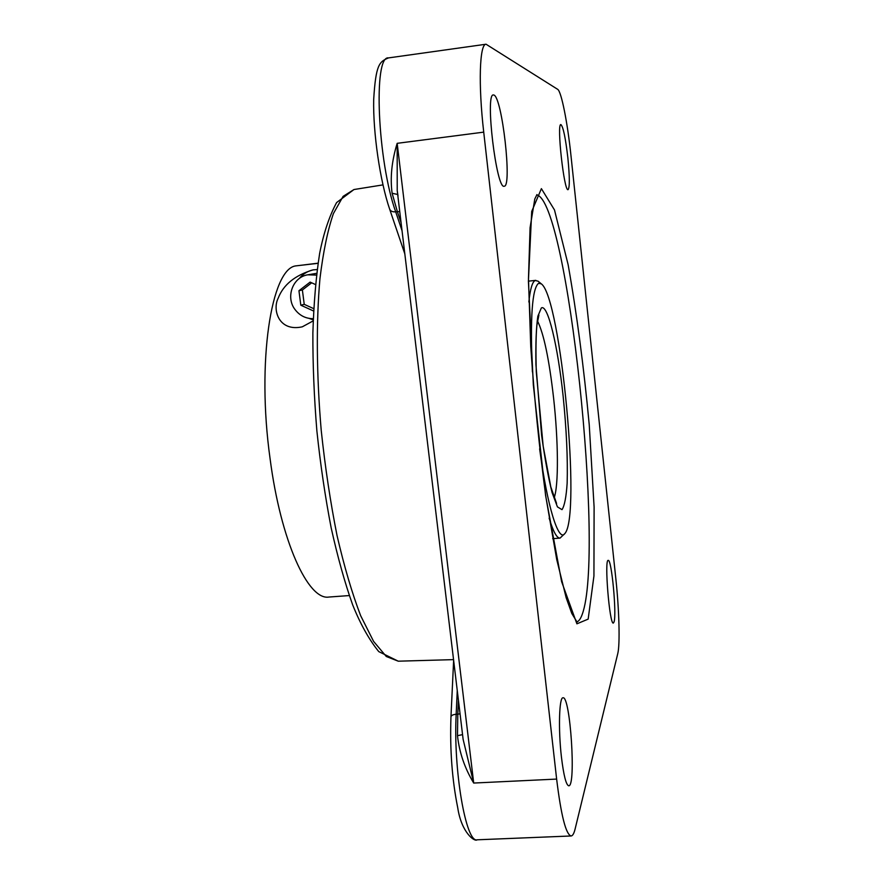 <?xml version="1.0" encoding="UTF-8"?>
<svg xmlns="http://www.w3.org/2000/svg" width="884" height="884" viewBox="0 0 884 884"><rect width="100%" height="100%" fill="white"/><g stroke="black" fill="none" stroke-linecap="round" stroke-linejoin="round"><path stroke-width="1.33" d="M397.689 194.48L392.109 193.253L397.369 211.63L399.756 211.663M398.032 195.972L397.225 190.612L397.17 143.33C391.734 161.032 390.043 177.673 392.109 193.253M462.553 734.637L457.481 735.676C459.337 752.516 464.752 768.306 473.702 783.047L463.128 739.389L397.225 190.612M483.725 132.136C478.189 84.256 479.57 43.857 486.045 44.222L557.671 89.339C561.373 91.273 567.583 122.986 570.987 155.728L615.861 578.943C619.154 609.419 620.137 644.458 617.772 653.585L575.141 828.872C574.014 833.479 572.677 835.844 571.108 835.977C565.926 834.54 561.097 815.578 556.633 779.08L473.702 783.047L397.17 143.33L483.725 132.136L556.633 779.08M567.882 158.048C569.727 177.01 569.793 187.541 568.081 189.651C564.147 192.148 556.511 123.373 560.887 124.578C563.196 126.633 565.528 137.793 567.882 158.048M614.071 621.905L613.352 623.065C609.551 625.043 604.17 558.821 608.225 560.401C611.573 558.754 616.789 613.739 614.071 621.905M561.417 756.925C558.191 729.234 559.207 696.835 563.02 697.796C570.268 695.509 576.313 786.749 568.732 785.81C566.091 784.992 563.649 775.356 561.417 756.925M493.891 95.03C502.156 97.185 512.278 187.165 504.223 186.204C496.499 190.237 484.852 93.505 493.338 94.942L493.891 95.03M532.4 371.844C530.046 317.71 532.124 288.184 538.632 283.278L541.351 283.886L538.058 281.178L535.218 280.515C532.356 281.753 530.234 288.913 528.853 301.997M549.141 518.135C553.229 531.66 556.876 538.323 560.047 538.102L564.799 533.604C558.633 542.444 547.428 507.427 539.627 448.862M541.351 283.886C560.887 297.554 581.44 516.543 564.799 533.604M313.179 320.892L302.284 326.826C278.604 332.064 272.239 309.544 278.184 298.195C283.311 284.803 294.902 275.366 312.991 269.885L317.168 269.565M313.488 269.808C307.731 271.001 302.991 273.907 299.267 278.526M309.002 318.373L313.212 319.875M298.969 265.52L318.063 263.178M318.041 263.322L295.621 265.907C271.366 269.045 256.537 361.622 270.029 458.277C280.769 541.583 308.284 600.7 328.925 597.043L349.279 595.562M313.588 311.002L300.814 305.201L304.229 304.35L313.709 308.649M300.814 305.201L298.947 290.726L310.118 282.106L315.478 284.538M311.676 282.814L302.383 289.985L304.229 304.35M298.947 290.726L302.383 289.985M313.256 318.671C305.831 318.693 299.764 315.676 295.079 309.61C285.377 297.289 292.737 276.979 307.809 274.813L316.483 275.09M316.693 273.322L307.809 274.813M402.054 230.768L395.689 211.828L397.369 211.63L401.093 222.768M460.056 713.83L457.802 714.173L457.481 735.676M458.42 700.227L457.802 714.173L456.188 714.261L457.26 690.526M571.108 835.977L477.15 839.8C465.923 843.458 453.161 769.279 456.188 714.261C452.995 714.548 451.249 715.421 450.962 716.891L453.636 660.326M536.687 194.9C567.782 200.513 604.866 552.843 582.258 614.258C580.678 618.745 578.854 621.297 576.788 621.905M541.395 188.646L531.704 211.475L528.411 281.112L533.339 385.015L545.605 495.548L561.616 581.661L576.898 623.828L588.169 619.109L593.938 575.992L594.103 507.04L589.23 424.651C583.783 366.672 576.744 313.334 568.125 264.67L554.489 209.95L541.395 188.646M353.976 189.53L336.605 202.569C329.301 216.138 323.643 233.089 319.643 253.421C316.063 276.526 313.809 303.046 312.87 332.992C312.77 364.418 314.107 397.06 316.881 430.939C320.461 464.741 325.224 497.062 331.18 527.914C337.677 557.163 344.826 582.799 352.65 604.822C360.363 624.06 369.07 639.651 378.772 651.619L398.264 661.188L386.308 656.503L373.589 641.397L360.672 615.728C352.163 593.551 344.296 566.865 337.069 535.682C330.45 502.488 325.168 467.426 321.235 430.519C316.472 375.037 316.107 321.831 319.953 278.582C323.212 251.829 327.699 230.16 333.412 213.563L343.103 196.37L353.976 189.53L382.96 184.889M389.645 209.132C380.065 181.143 372.96 132.766 373.689 99.494C375.788 64.598 379.324 61.604 388.54 57.902C373.026 55.151 377.578 161.407 395.689 211.828C392.551 212.072 390.529 211.177 389.645 209.132L404.828 253.885M537.461 320.892C543.77 333.478 549.141 359.158 553.583 397.911C558.345 440.63 558.787 485.736 554.091 497.968M563.119 395.999C557.837 346.23 547.837 303.654 541.339 307.964L537.848 316.218C536.212 327.456 535.571 343.556 535.925 364.517L541.594 435.248C544.798 458.343 548.29 477.448 552.069 492.543L557.439 506.897L562.014 509.659C564.522 505.847 566.235 497.018 567.152 483.172C567.837 458.442 566.489 429.381 563.119 395.999M577.108 622.159L571.804 613.485L566.158 597.717L556.721 559.506L545.925 497.217C539.295 448.055 534.234 397.844 530.743 346.561L528.477 278.648L530.08 227.652L534.798 198.966L536.964 194.59M398.264 661.188L453.547 659.63M477.15 839.8C474.675 842.165 461.437 832.706 457.735 807.755C452.078 779.688 449.812 749.4 450.962 716.891M486.045 44.222L388.54 57.902M535.848 280.35L528.488 281.156M560.047 538.102L552.677 538.676M556.566 503.416L550.809 486.918L543.163 446.088L536.29 371.921C535.737 351.998 535.914 336.605 536.831 325.732L538.886 315.08"/></g></svg>
